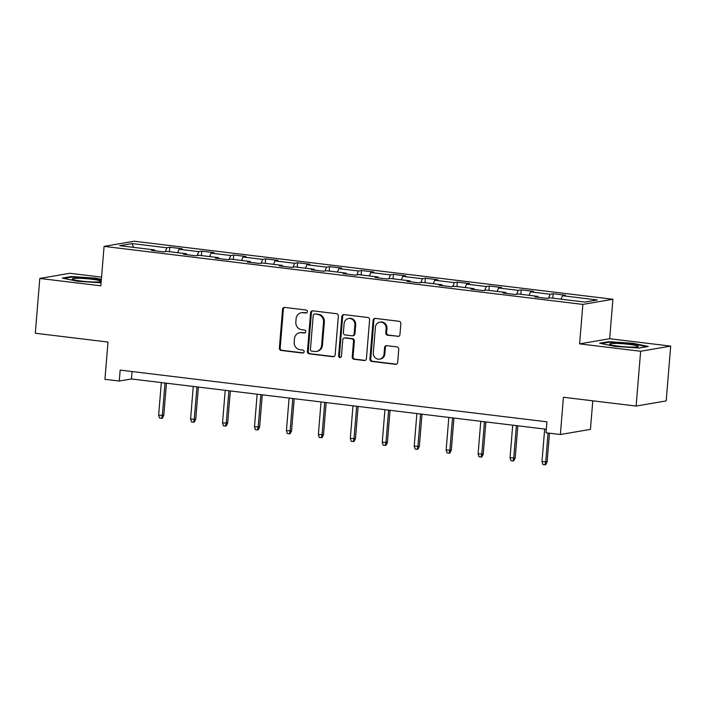 <?xml version="1.0" encoding="UTF-8"?>
<svg xmlns="http://www.w3.org/2000/svg" width="706" height="706" viewBox="0 0 706 706"><rect width="100%" height="100%" fill="white"/><g stroke="black" fill="none" stroke-linecap="round" stroke-linejoin="round"><path stroke-width="1.06" d="M307.392 311.69A1.518 1.412 -99.7 0 0 306.104 310.013L284.747 307.428A2.171 2.012 -99.7 0 0 282.559 309.334L279.373 348.067A2.171 2.012 -99.7 0 0 281.209 350.458L302.565 353.053A1.518 1.412 -99.7 0 0 304.101 351.712A1.518 1.412 -99.7 0 0 302.812 350.035L300.05 349.699A6.945 6.442 -99.7 0 1 294.181 342.039L294.446 338.809A6.945 6.442 -99.7 0 1 299.706 332.747A6.945 6.442 -99.7 0 1 301.444 332.702L304.215 333.038A1.518 1.412 -99.7 0 0 305.742 331.705A1.518 1.412 -99.7 0 0 304.462 330.029L301.7 329.693A6.945 6.442 -99.7 0 1 295.832 322.024L296.096 318.803A6.945 6.442 -99.7 0 1 301.356 312.732A6.945 6.442 -99.7 0 1 303.095 312.696L305.857 313.032A1.518 1.412 -99.7 0 0 307.392 311.69M397.769 336.444A2.171 2.012 -99.7 0 0 399.958 334.538L400.849 323.675A2.171 2.012 -99.7 0 0 399.022 321.283L375.301 318.406A2.171 2.012 -99.7 0 0 373.112 320.312L369.926 359.045A2.171 2.012 -99.7 0 0 371.762 361.437L395.484 364.314A2.171 2.012 -99.7 0 0 397.672 362.407L398.749 349.276A2.171 2.012 -99.7 0 0 396.913 346.884L386.764 345.658A2.171 2.012 -99.7 0 0 384.576 347.564L384.046 354.068A5.807 5.383 -99.7 0 1 379.643 359.142A5.807 5.383 -99.7 0 1 373.289 352.771L375.38 327.266A5.807 5.383 -99.7 0 1 379.784 322.201A5.807 5.383 -99.7 0 1 386.138 328.572L385.785 332.826A2.171 2.012 -99.7 0 0 387.62 335.218L398.581 336.312A2.171 2.012 -99.7 0 0 398.714 336.321M101.549 277.123L69.876 273.284L39.81 278.438L35.3 333.241L108 342.048L104.929 379.316L119.27 381.055L120.17 370.094L546.929 421.826L546.029 432.787L560.37 434.517L590.437 429.363L592.784 400.814M640.633 351.261L670.7 346.108L609.675 338.712L579.608 343.866L640.633 351.261L636.124 406.065L563.432 397.257L560.37 434.517M579.608 343.866L582.856 304.41L104.073 246.376L134.14 241.223L612.923 299.256L582.856 304.41M39.81 278.438L100.834 285.833L104.073 246.376M338.342 316.094A2.171 2.012 -99.7 0 0 336.506 313.702L312.784 310.825A2.171 2.012 -99.7 0 0 310.605 312.732L307.419 351.464A2.171 2.012 -99.7 0 0 309.254 353.856L332.967 356.733A2.171 2.012 -99.7 0 0 335.156 354.827L338.342 316.094M344.043 314.611L367.764 317.488A2.171 2.012 -99.7 0 1 369.6 319.889L366.414 358.613A2.171 2.012 -99.7 0 1 364.225 360.528L354.077 359.292A2.171 2.012 -99.7 0 1 352.241 356.901L353.529 341.192A2.171 2.012 -99.7 0 0 351.703 338.792L344.969 337.98A2.171 2.012 -99.7 0 0 342.781 339.886L341.43 356.239A1.518 1.412 -99.7 0 1 340.283 357.563A1.518 1.412 -99.7 0 1 338.624 355.903L341.854 316.526A2.171 2.012 -99.7 0 1 344.043 314.611M670.7 346.108L666.19 400.911L636.124 406.065M553.169 293.731L550.203 294.243L530.541 291.86L533.515 291.349L521.222 289.866L518.257 290.369L498.604 287.986L501.569 287.483L489.276 285.992L486.31 286.504L466.657 284.121L469.622 283.609L457.329 282.118L454.364 282.629L434.711 280.247L437.676 279.735L425.391 278.243L422.417 278.755L402.764 276.373L405.729 275.861L393.445 274.378L390.471 274.881L370.818 272.498L373.783 271.995L361.498 270.504L358.533 271.007L338.871 268.624L341.836 268.121L329.552 266.63L326.587 267.142L306.925 264.759L309.89 264.247L297.605 262.756L294.64 263.267L274.978 260.885L277.943 260.373L265.659 258.881L262.694 259.393L243.032 257.01L245.997 256.499L233.712 255.016L230.747 255.519L211.085 253.136L214.05 252.633L201.766 251.142L198.801 251.654L179.139 249.271L182.104 248.759L169.819 247.268L166.854 247.78L132.04 243.561L119.693 245.679L154.499 249.898L151.534 250.401L163.827 251.892L166.792 251.389L186.446 253.772L183.481 254.275L195.765 255.766L198.739 255.254L218.392 257.637L215.427 258.149L227.711 259.64L230.677 259.128L250.339 261.511L247.374 262.023L259.658 263.506L262.623 263.003L282.285 265.385L279.32 265.888L291.604 267.38L294.57 266.877L314.232 269.26L311.267 269.763L323.551 271.254L326.516 270.742L346.178 273.125L343.213 273.637L355.497 275.128L358.463 274.616L378.125 276.999L375.16 277.511L387.444 279.002L390.409 278.491L410.071 280.873L407.106 281.385L419.39 282.868L422.356 282.365L442.018 284.747L439.053 285.25L451.337 286.742L454.302 286.239L473.964 288.622L470.99 289.125L483.283 290.616L486.249 290.104L505.911 292.487L502.937 292.999L515.23 294.49L518.195 293.978L537.848 296.361L534.883 296.873L547.176 298.356L550.142 297.853L584.947 302.071L597.302 299.953L562.488 295.735L565.453 295.223L553.169 293.731L552.807 298.17M548.553 298.126L550.203 294.243M529.085 295.302L530.541 291.86M537.848 296.361L538.131 297.261M516.607 294.252L518.257 290.369M497.139 291.428L498.604 287.986M505.911 292.487L506.184 293.396M484.66 290.378L486.31 286.504M465.192 287.554L466.657 284.121M473.964 288.622L474.238 289.522M452.714 286.504L454.364 282.629M433.246 283.68L434.711 280.247M442.018 284.747L442.291 285.648M420.767 282.638L422.417 278.755M401.299 279.814L402.764 276.373M410.071 280.873L410.345 281.773M388.821 278.764L390.471 274.881M369.353 275.94L370.818 272.498M378.125 276.999L378.398 277.899M356.874 274.89L358.533 271.007M337.406 272.066L338.871 268.624M346.178 273.125L346.452 274.034M324.928 271.016L326.587 267.142M305.46 268.192L306.925 264.759M314.232 269.26L314.505 270.16M292.99 267.142L294.64 263.267M273.513 264.318L274.978 260.885M282.285 265.385L282.568 266.286M261.043 263.276L262.694 259.393M241.567 260.452L243.032 257.01M250.339 261.511L250.621 262.411M229.097 259.402L230.747 255.519M209.62 256.578L211.085 253.136M218.392 257.637L218.675 258.537M197.15 255.528L198.801 251.654M177.674 252.704L179.139 249.271M186.446 253.772L186.728 254.672M165.204 251.654L166.854 247.78M133.602 247.365L132.04 243.561M154.499 249.898L154.782 250.798M609.675 338.712L612.923 299.256M119.27 381.055L131.457 378.963L546.32 429.248M561.023 299.167L562.488 295.735M132.066 371.532L131.457 378.963M169.458 251.707L169.819 247.268M201.404 255.581L201.766 251.142M233.351 259.455L233.712 255.016M265.297 263.32L265.659 258.881M297.235 267.195L297.605 262.756M329.181 271.069L329.552 266.63M361.128 274.943L361.498 270.504M393.074 278.817L393.445 274.378M425.021 282.682L425.391 278.243M456.967 286.557L457.329 282.118M488.914 290.431L489.276 285.992M520.86 294.305L521.222 289.866M101.364 279.347L95.637 278.155L71.35 276.531L62.296 278.085L77.528 281.262L101.082 282.832M648.214 346.461L632.982 343.284L608.696 341.669L599.632 343.222L614.873 346.39L639.159 348.014L648.214 346.461M71.297 277.158L71.35 276.531M95.592 278.693L95.637 278.155M608.643 342.286L608.696 341.669M632.938 343.831L632.982 343.284M306.633 312.882L303.907 312.555A6.945 6.442 -99.7 0 0 302.168 312.599L301.356 312.732M299.706 332.747L300.518 332.605A6.945 6.442 -99.7 0 1 302.265 332.561L304.983 332.897M284.615 307.419A2.171 2.012 -99.7 0 0 283.371 309.193L280.194 347.926A2.171 2.012 -99.7 0 0 282.021 350.326L303.342 352.903M312.661 310.816A2.171 2.012 -99.7 0 0 311.417 312.599L308.231 351.323A2.171 2.012 -99.7 0 0 310.066 353.724L333.779 356.592A2.171 2.012 -99.7 0 0 333.912 356.609M314.752 314.108A1.518 1.412 -99.7 0 0 313.217 315.441L310.428 349.444A1.518 1.412 -99.7 0 0 311.708 351.12L314.62 351.473A6.945 6.442 -99.7 0 0 316.367 351.429A6.945 6.442 -99.7 0 0 321.618 345.366L323.533 322.121A6.945 6.442 -99.7 0 0 317.665 314.461L315.564 313.967A1.518 1.412 -99.7 0 0 315.185 313.976L314.373 314.117M316.367 351.429L317.179 351.288A6.945 6.442 -99.7 0 0 322.43 345.225L321.618 345.366M315.564 313.967L318.477 314.32A6.945 6.442 -99.7 0 1 324.345 321.989L322.43 345.225M344.422 337.989L345.234 337.856A2.171 2.012 -99.7 0 1 345.781 337.839L352.515 338.659A2.171 2.012 -99.7 0 1 354.341 341.051L353.053 356.759A2.171 2.012 -99.7 0 0 354.889 359.151L365.037 360.387A2.171 2.012 -99.7 0 0 365.17 360.395M343.919 314.602A2.171 2.012 -99.7 0 0 342.675 316.385L339.436 355.762A1.518 1.412 -99.7 0 0 340.68 357.43M354.871 324.892A5.807 5.383 -99.7 0 0 348.517 318.521A5.807 5.383 -99.7 0 0 344.122 323.586L343.381 332.57A2.171 2.012 -99.7 0 0 345.216 334.971L351.95 335.782A2.171 2.012 -99.7 0 0 354.138 333.876L354.871 324.892L355.683 324.751A5.807 5.383 -99.7 0 0 349.329 318.38L348.517 318.521M352.488 335.774L353.3 335.632A2.171 2.012 -99.7 0 0 354.95 333.735L354.138 333.876M355.683 324.751L354.95 333.735M379.784 322.201L380.596 322.06A5.807 5.383 -99.7 0 1 386.95 328.431L386.606 332.685A2.171 2.012 -99.7 0 0 388.432 335.076L398.581 336.312M379.643 359.142L380.455 359.001A5.807 5.383 -99.7 0 0 384.858 353.935L384.046 354.068M386.632 345.64A2.171 2.012 -99.7 0 0 385.388 347.423L384.858 353.935M375.168 318.388A2.171 2.012 -99.7 0 0 373.924 320.171L370.747 358.904A2.171 2.012 -99.7 0 0 372.574 361.295L396.295 364.172A2.171 2.012 -99.7 0 0 396.428 364.181M163.783 415.366L162.406 418.173L161.595 418.314L159.547 418.067L158.638 415.172L163.783 415.366L166.431 383.199M161.595 418.314L162.327 415.622L165.001 383.031M158.638 415.172L161.312 382.581M95.434 281.994A14.367 1.43 4.7 0 0 100.623 281.553A14.367 1.43 4.7 0 0 93.933 279.514A14.367 1.43 4.7 0 0 77.66 278.296A14.367 1.43 4.7 0 0 72.418 279.232A14.367 1.43 4.7 0 0 95.434 281.994M63.902 278.42L71.783 277.07L95.319 278.641L101.32 279.894M629.17 344.369A14.367 1.43 4.7 0 0 614.891 343.425A14.367 1.43 4.7 0 0 609.763 344.369A14.367 1.43 4.7 0 0 618.606 346.187A14.367 1.43 4.7 0 0 637.968 346.681A14.367 1.43 4.7 0 0 629.17 344.369M601.247 343.557L609.128 342.207L632.664 343.769L646.758 346.708M195.73 419.24L194.353 422.047L193.541 422.188L191.494 421.941L190.585 419.046L195.73 419.24L198.377 387.073M193.541 422.188L194.265 419.488L196.948 386.906M190.585 419.046L193.259 386.456M227.676 423.115L226.299 425.921L225.488 426.062L223.44 425.806L222.531 422.92L227.676 423.115L230.324 390.947M225.488 426.062L226.211 423.362L228.894 390.771M222.531 422.92L225.205 390.33M259.623 426.989L258.246 429.795L257.434 429.928L255.387 429.68L254.478 426.786L259.623 426.989L262.27 394.822M257.434 429.928L258.158 427.236L260.841 394.645M254.478 426.786L257.152 394.204M291.569 430.854L290.192 433.66L289.381 433.802L287.333 433.555L286.424 430.66L291.569 430.854L294.217 398.696M289.381 433.802L290.104 431.11L292.787 398.519M286.424 430.66L289.098 398.069M323.516 434.728L322.139 437.535L321.327 437.676L319.28 437.429L318.371 434.534L323.516 434.728L326.163 402.561M321.327 437.676L322.051 434.984L324.734 402.394M318.371 434.534L321.045 401.943M355.462 438.602L354.085 441.409L353.274 441.55L351.226 441.303L350.308 438.408L355.462 438.602L358.11 406.435M353.274 441.55L353.997 438.85L356.68 406.268M350.308 438.408L352.991 405.818M387.409 442.477L386.032 445.283L385.211 445.415L383.164 445.168L382.255 442.274L387.409 442.477L390.047 410.31M385.211 445.415L385.944 442.724L388.627 410.133M382.255 442.274L384.938 409.692M419.355 446.342L417.97 449.148L417.158 449.29L415.11 449.042L414.201 446.148L419.355 446.342L421.994 414.184M417.158 449.29L417.89 446.598L420.573 414.007M414.201 446.148L416.884 413.557M451.302 450.216L449.916 453.023L449.104 453.164L447.057 452.917L446.148 450.022L451.302 450.216L453.94 418.049M449.104 453.164L449.837 450.472L452.511 417.881M446.148 450.022L448.831 417.431M483.248 454.09L481.863 456.897L481.051 457.038L479.003 456.791L478.094 453.896L483.248 454.09L485.887 421.923M481.051 457.038L481.783 454.337L484.457 421.756M478.094 453.896L480.777 421.305M515.186 457.965L513.809 460.771L512.997 460.912L510.95 460.656L510.041 457.77L515.186 457.965L517.833 425.797M512.997 460.912L513.73 458.212L516.404 425.621M510.041 457.77L512.724 425.18M547.132 461.839L545.756 464.645L544.944 464.777L542.896 464.53L541.987 461.636L547.132 461.839L549.489 433.202M544.944 464.777L545.676 462.086L548.059 433.025M541.987 461.636L544.67 429.054M303.907 312.555L303.095 312.696M304.957 332.914L304.215 333.038M302.265 332.561L301.444 332.702M303.306 352.921L302.565 353.053M282.021 350.326L281.209 350.458M280.194 347.926L279.373 348.067M283.371 309.193L282.559 309.334M306.598 312.899L305.857 313.032M333.779 356.592L332.967 356.733M310.066 353.724L309.254 353.856M308.231 351.323L307.419 351.464M311.417 312.599L310.605 312.732M324.345 321.989L323.533 322.121M318.477 314.32L317.665 314.461M365.037 360.387L364.225 360.528M354.889 359.151L354.077 359.292M353.053 356.759L352.241 356.901M354.341 341.051L353.529 341.192M352.515 338.659L351.703 338.792M345.781 337.839L344.969 337.98M339.436 355.762L338.624 355.903M342.675 316.385L341.854 316.526M388.432 335.076L387.62 335.218M386.606 332.685L385.785 332.826M386.95 328.431L386.138 328.572M385.388 347.423L384.576 347.564M396.295 364.172L395.484 364.314M372.574 361.295L371.762 361.437M370.747 358.904L369.926 359.045M373.924 320.171L373.112 320.312"/></g></svg>
